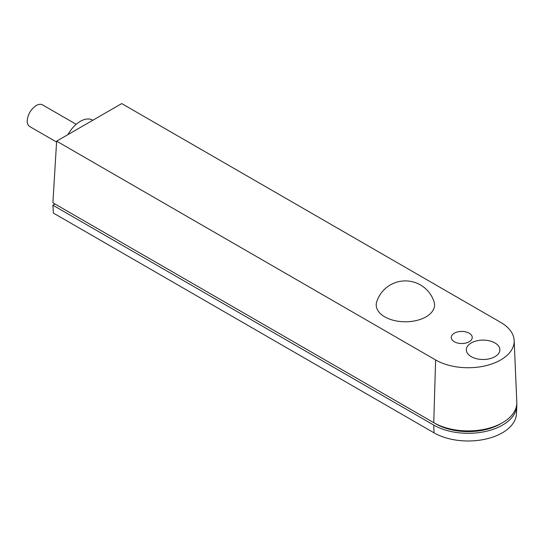 <?xml version="1.0" encoding="UTF-8"?>
<svg xmlns="http://www.w3.org/2000/svg" width="544" height="544" viewBox="0 0 544 544"><rect width="100%" height="100%" fill="white"/><g stroke="black" fill="none" stroke-linecap="round" stroke-linejoin="round"><path stroke-width="0.82" d="M121.72 103.578L500.698 322.381A46.022 26.568 180 0 1 514.162 340.51A46.022 26.568 180 0 1 486.295 365.588A46.022 26.568 180 0 1 435.615 359.958L56.63 141.154L121.72 103.578M514.162 340.51L516.8 402.125A48.661 28.091 180 0 1 487.329 428.638A48.661 28.091 180 0 1 433.752 422.681L52.904 202.803L56.63 141.154M57.059 205.204L435.826 423.885A45.723 26.398 0 0 0 501.493 423.28M433.99 432.82L433.752 425.082A48.661 28.091 0 0 0 486.22 431.304A48.661 28.091 0 0 0 516.8 405.912L516.46 413.78A48.321 27.9 0 0 1 486.098 438.994A48.321 27.9 0 0 1 433.99 432.82L53.38 213.078L52.904 205.204L54.978 204M433.752 425.082L52.904 205.204M516.8 405.912A48.661 28.091 0 0 0 516.773 404.015M434.085 301.886A29.172 16.844 180 0 1 426.027 316.846A29.172 16.844 180 0 1 384.764 316.846A29.172 16.844 180 0 1 376.7 301.886A30.11 30.11 0 0 1 434.085 301.886M76.201 124.318L42.5 104.863C40.773 103.931 38.692 104.149 36.251 105.516C30.852 109.242 27.832 114.349 27.2 120.836C27.2 123.604 28.03 125.508 29.696 126.534L56.576 142.052M454.335 333.186A10.486 6.052 0 0 0 451.262 337.47A10.486 6.052 0 0 0 461.292 343.522A10.486 6.052 0 0 0 469.166 341.754A10.486 6.052 0 0 0 472.24 337.47A10.486 6.052 0 0 0 465.766 331.874A10.486 6.052 0 0 0 454.335 333.186M471.24 342.951A16.776 9.69 0 0 0 466.33 349.799A16.776 9.69 0 0 0 476.687 358.748A16.776 9.69 0 0 0 494.972 356.653A16.776 9.69 0 0 0 499.882 349.799A16.776 9.69 0 0 0 489.525 340.85A16.776 9.69 0 0 0 471.24 342.951M67.912 134.64A24.412 14.096 -60 0 1 92.575 120.115L92.827 120.258M433.752 422.681L435.615 359.958"/></g></svg>
